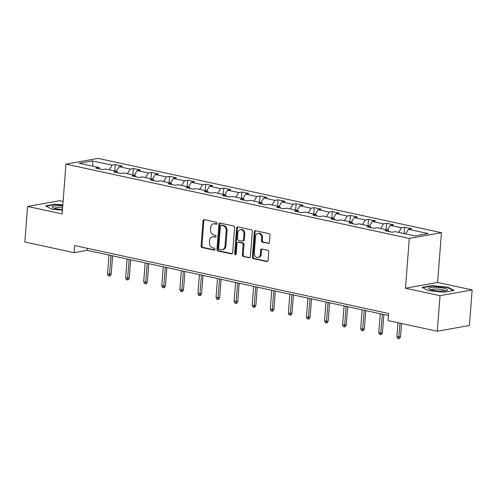 <?xml version="1.0" encoding="UTF-8"?>
<svg xmlns="http://www.w3.org/2000/svg" width="497" height="497" viewBox="0 0 497 497"><rect width="100%" height="100%" fill="white"/><g stroke="black" fill="none" stroke-linecap="round" stroke-linejoin="round"><path stroke-width="0.75" d="M217.077 223.408A1 0.795 -100.2 0 0 216.357 222.258L204.267 219.643A1.423 1.131 -100.2 0 0 203.018 220.792L201.086 245.916A1.423 1.131 -100.2 0 0 202.117 247.562L214.207 250.177A1 0.795 -100.2 0 0 214.356 248.22L212.791 247.885A4.56 3.622 -100.2 0 1 209.498 242.629L209.653 240.536A4.56 3.622 -100.2 0 1 212.492 236.833A4.56 3.622 -100.2 0 1 213.642 236.852L215.207 237.193A1 0.795 -100.2 0 0 215.356 235.236L213.791 234.901A4.56 3.622 -100.2 0 1 210.492 229.645L210.653 227.551A4.56 3.622 -100.2 0 1 213.493 223.849A4.56 3.622 -100.2 0 1 214.642 223.874L216.207 224.209A1 0.795 -100.2 0 0 217.077 223.408M268.194 243.474A1.423 1.131 -100.2 0 0 269.436 242.325L269.983 235.28A1.423 1.131 -100.2 0 0 268.952 233.633L255.526 230.732A1.423 1.131 -100.2 0 0 254.278 231.882L252.346 257.005A1.423 1.131 -100.2 0 0 253.377 258.651L266.802 261.552A1.423 1.131 -100.2 0 0 268.045 260.403L268.703 251.892A1.423 1.131 -100.2 0 0 267.672 250.246L261.925 249.003A1.423 1.131 -100.2 0 0 260.683 250.153L260.353 254.377A3.814 3.032 -100.2 0 1 257.986 257.471A3.814 3.032 -100.2 0 1 254.271 253.06L255.539 236.516A3.814 3.032 -100.2 0 1 257.912 233.422A3.814 3.032 -100.2 0 1 261.627 237.833L261.416 240.591A1.423 1.131 -100.2 0 0 262.447 242.232L268.883 243.35M405.477 288.21L440.019 295.684L437.285 331.238L469.416 325.485L472.15 289.931L437.608 282.458L441.435 232.677L409.304 238.436L405.477 288.21L437.608 282.458M63.088 201.422L59.715 200.695L27.583 206.448L62.131 213.921L65.958 164.147L409.304 238.436M27.583 206.448L24.85 242.008L74.115 252.662L87.143 250.333L388.412 315.514M437.285 331.238L388.02 320.577L388.567 313.47L74.662 245.555L74.115 252.662M234.596 227.62A1.423 1.131 -100.2 0 0 233.565 225.98L220.14 223.072A1.423 1.131 -100.2 0 0 218.891 224.222L216.959 249.351A1.423 1.131 -100.2 0 0 217.99 250.991L231.416 253.899A1.423 1.131 -100.2 0 0 232.658 252.749L234.596 227.62M237.833 226.905L251.258 229.807A1.423 1.131 -100.2 0 1 252.29 231.447L250.351 256.576A1.423 1.131 -100.2 0 1 249.109 257.726L243.362 256.483A1.423 1.131 -100.2 0 1 242.331 254.843L243.114 244.648A1.423 1.131 -100.2 0 0 242.089 243.008L238.274 242.182A1.423 1.131 -100.2 0 0 237.032 243.331L236.212 253.942A1 0.795 -100.2 0 1 234.621 253.6L236.584 228.055A1.423 1.131 -100.2 0 1 237.833 226.905M441.435 232.677L98.089 158.394L65.958 164.147M404.657 227.21L401.483 227.775L390.356 225.371L393.525 224.799L386.573 223.296L383.404 223.867L372.272 221.457L375.446 220.892L368.488 219.382L365.32 219.954L354.193 217.543L357.362 216.978L350.404 215.474L347.235 216.04L336.109 213.629L339.277 213.064L332.325 211.56L329.151 212.126L318.024 209.722L321.192 209.15L314.241 207.647L311.072 208.212L299.94 205.808L303.114 205.242L296.156 203.733L292.988 204.304L281.861 201.894L285.029 201.328L278.072 199.825L274.903 200.39L263.777 197.98L266.945 197.415L259.987 195.911L256.819 196.477L245.692 194.072L248.86 193.501L241.909 191.997L238.74 192.563L227.607 190.158L230.776 189.587L223.824 188.083L220.656 188.655L209.529 186.245L212.697 185.679L205.739 184.17L202.571 184.741L191.444 182.331L194.613 181.765L187.655 180.262L184.486 180.827L173.36 178.423L176.528 177.851L169.576 176.348L166.402 176.913L155.275 174.509L158.444 173.938L151.492 172.434L148.323 173.006L137.191 170.595L140.365 170.03L133.407 168.52L130.239 169.092L119.112 166.681L122.281 166.116L115.323 164.613L112.154 165.178L92.448 160.916L79.253 163.277L98.959 167.545L95.784 168.11L102.742 169.614L105.911 169.048L117.037 171.453L113.869 172.024L120.827 173.528L123.995 172.962L135.122 175.366L131.953 175.938L138.905 177.441L142.08 176.87L153.206 179.28L150.038 179.846L156.99 181.355L160.158 180.784L171.291 183.194L168.116 183.76L175.074 185.263L178.243 184.698L189.369 187.102L186.201 187.673L193.159 189.177L196.327 188.612L207.454 191.016L204.286 191.587L211.237 193.091L214.412 192.519L225.539 194.93L222.37 195.495L229.322 197.005L232.49 196.433L243.623 198.843L240.449 199.409L247.407 200.912L250.575 200.347L261.702 202.757L258.533 203.323L265.491 204.826L268.66 204.261L279.786 206.665L276.618 207.237L283.57 208.74L286.744 208.175L297.871 210.579L294.702 211.144L301.654 212.654L304.823 212.082L315.955 214.493L312.781 215.058L319.739 216.562L322.907 215.996L334.034 218.407L330.865 218.972L337.823 220.475L340.992 219.91L352.118 222.314L348.95 222.886L355.902 224.389L359.076 223.824L370.203 226.228L367.034 226.8L373.986 228.303L377.155 227.732L388.287 230.142L385.113 230.707L392.071 232.217L395.239 231.645L414.945 235.907L428.147 233.547L408.441 229.285L411.609 228.713L404.657 227.21L404.167 233.578M398.631 232.379L401.483 227.775M387.505 229.974L390.356 225.371M388.287 230.142L389.151 231.583M380.547 228.471L383.404 223.867M369.42 226.06L372.272 221.457M370.203 226.228L371.066 227.669M362.468 224.557L365.32 219.954M351.336 222.147L354.193 217.543M352.118 222.314L352.982 223.756M344.384 220.643L347.235 216.04M333.257 218.233L336.109 213.629M334.034 218.407L334.897 219.842M326.299 216.729L329.151 212.126M315.173 214.325L318.024 209.722M315.955 214.493L316.819 215.934M308.215 212.815L311.072 208.212M297.088 210.411L299.94 205.808M297.871 210.579L298.734 212.02M290.136 208.908L292.988 204.304M279.003 206.497L281.861 201.894M279.786 206.665L280.65 208.106M272.052 204.994L274.903 200.39M260.925 202.583L263.777 197.98M261.702 202.757L262.565 204.192M253.967 201.08L256.819 196.477M242.84 198.676L245.692 194.072M243.623 198.843L244.487 200.285M235.882 197.166L238.74 192.563M224.756 194.762L227.607 190.158M225.539 194.93L226.402 196.371M217.804 193.258L220.656 188.655M206.671 190.848L209.529 186.245M207.454 191.016L208.318 192.457M199.719 189.345L202.571 184.741M188.593 186.934L191.444 182.331M189.369 187.102L190.233 188.543M181.635 185.431L184.486 180.827M170.508 183.02L173.36 178.423M171.291 183.194L172.148 184.635M163.55 181.517L166.402 176.913M152.424 179.113L155.275 174.509M153.206 179.28L154.07 180.722M145.472 177.603L148.323 173.006M134.339 175.199L137.191 170.595M135.122 175.366L135.985 176.808M127.387 173.695L130.239 169.092M116.261 171.285L119.112 166.681M117.037 171.453L117.901 172.894M109.303 169.781L112.154 165.178M92.976 166.246L92.448 160.916M98.959 167.545L99.816 168.98M440.019 295.684L472.15 289.931M405.589 233.888L408.441 229.285M87.298 248.289L87.143 250.333M114.838 170.98L115.323 164.613M132.916 174.888L133.407 168.52M151.001 178.802L151.492 172.434M169.086 182.716L169.576 176.348M187.17 186.63L187.655 180.262M205.249 190.537L205.739 184.17M223.333 194.451L223.824 188.083M241.418 198.365L241.909 191.997M259.502 202.279L259.987 195.911M277.581 206.193L278.072 199.825M295.665 210.101L296.156 203.733M313.75 214.014L314.241 207.647M331.834 217.928L332.325 211.56M349.913 221.842L350.404 215.474M367.997 225.75L368.488 219.382M386.082 229.664L386.573 223.296M62.821 204.907L55.273 204.174L45.594 205.907L51.943 209.194L62.417 210.206M454.14 290.472L447.797 287.185L431.769 285.632L422.096 287.365L428.439 290.652L444.467 292.205L454.14 290.472M55.235 204.596L55.273 204.174M431.738 286.055L431.769 285.632M447.754 287.67L447.797 287.185M216.835 224.004L215.505 223.718A4.56 3.622 -100.2 0 0 214.362 223.693L213.493 223.849M212.492 236.833L213.362 236.678A4.56 3.622 -100.2 0 1 214.511 236.696L215.835 236.988M204.366 219.662A1.423 1.131 -100.2 0 0 203.888 220.637L201.956 245.76A1.423 1.131 -100.2 0 0 202.987 247.407L214.834 249.966M220.239 223.097A1.423 1.131 -100.2 0 0 219.761 224.066L217.829 249.196A1.423 1.131 -100.2 0 0 218.86 250.836L232.186 253.725M221.24 225.303A1 0.795 -100.2 0 0 220.37 226.104L218.668 248.158A1 0.795 -100.2 0 0 219.394 249.308L221.041 249.668A4.56 3.622 -100.2 0 0 222.19 249.693A4.56 3.622 -100.2 0 0 225.029 245.99L226.185 230.912A4.56 3.622 -100.2 0 0 222.892 225.657L221.24 225.303L222.109 225.141A1 0.795 -100.2 0 0 221.855 225.141L220.991 225.296M222.19 249.693L223.06 249.537A4.56 3.622 -100.2 0 0 225.893 245.835L225.029 245.99M222.109 225.141L223.756 225.501A4.56 3.622 -100.2 0 1 227.054 230.757L225.893 245.835M249.879 257.552L243.362 256.483M237.914 242.176L238.784 242.02A1.423 1.131 -100.2 0 1 239.144 242.027L242.952 242.853A1.423 1.131 -100.2 0 1 243.984 244.493L243.201 254.688A1.423 1.131 -100.2 0 0 244.232 256.328M237.933 226.924A1.423 1.131 -100.2 0 0 237.454 227.899L235.491 253.445A1 0.795 -100.2 0 0 235.994 254.507M243.928 234.075A3.814 3.032 -100.2 0 0 240.213 229.664A3.814 3.032 -100.2 0 0 237.846 232.758L237.392 238.585A1.423 1.131 -100.2 0 0 238.423 240.231L242.238 241.057A1.423 1.131 -100.2 0 0 243.48 239.902L243.928 234.075L244.797 233.919A3.814 3.032 -100.2 0 0 241.082 229.508L240.213 229.664M242.598 241.064L243.462 240.908A1.423 1.131 -100.2 0 0 244.35 239.747L243.48 239.902M244.797 233.919L244.35 239.747M257.912 233.422L258.782 233.267A3.814 3.032 -100.2 0 1 262.497 237.678L262.286 240.436A1.423 1.131 -100.2 0 0 263.317 242.076L268.958 243.3M257.986 257.471L258.85 257.316A3.814 3.032 -100.2 0 0 261.223 254.222L260.353 254.377M262.025 249.028A1.423 1.131 -100.2 0 0 261.546 249.997L261.223 254.222M255.626 230.751A1.423 1.131 -100.2 0 0 255.147 231.726L253.215 256.85A1.423 1.131 -100.2 0 0 254.247 258.496L267.572 261.379M111.204 274.046L110.247 275.854L109.377 276.009L108.222 275.76L107.551 273.872L109.638 274.325L111.204 274.046L112.602 255.837M109.377 276.009L111.086 255.514M107.551 273.872L108.998 255.06M62.734 206.056A9.443 1.783 4.4 0 0 57.894 205.826A9.443 1.783 4.4 0 0 52.676 207.653A9.443 1.783 4.4 0 0 62.46 209.585M62.603 207.783A7.151 1.348 4.4 0 0 58.696 207.591A7.151 1.348 4.4 0 0 54.415 208.367M46.196 206.218L55.447 204.559L62.796 205.273M443.74 288.192A9.443 1.783 4.4 0 0 432.576 287.347A9.443 1.783 4.4 0 0 429.172 289.111A9.443 1.783 4.4 0 0 432.452 290.217A9.443 1.783 4.4 0 0 446.927 290.478A9.443 1.783 4.4 0 0 443.74 288.192M445.101 290.919A7.151 1.348 4.4 0 0 442.268 289.732A7.151 1.348 4.4 0 0 435.161 289.049A7.151 1.348 4.4 0 0 430.911 289.826M422.692 287.676L431.943 286.017L447.474 287.527L453.419 290.602M129.282 277.953L128.332 279.768L127.462 279.923L126.306 279.668L125.635 277.786L127.723 278.233L129.282 277.953L130.686 259.751M127.462 279.923L129.17 259.422M125.635 277.786L127.083 258.974M147.367 281.867L146.416 283.681L145.546 283.837L144.385 283.582L143.72 281.7L145.801 282.147L147.367 281.867L148.771 263.665M145.546 283.837L147.249 263.335M143.72 281.7L145.167 262.882M165.451 285.781L164.495 287.589L163.631 287.744L162.469 287.496L161.798 285.607L163.886 286.061L165.451 285.781L166.849 267.579M163.631 287.744L165.333 267.249M161.798 285.607L163.246 266.796M183.536 289.695L182.579 291.503L181.709 291.658L180.554 291.41L179.883 289.521L181.97 289.975L183.536 289.695L184.934 271.492M181.709 291.658L183.418 271.163M179.883 289.521L181.33 270.71M201.614 293.603L200.664 295.417L199.794 295.572L198.638 295.324L197.968 293.435L200.055 293.889L201.614 293.603L203.018 275.4M199.794 295.572L201.502 275.071M197.968 293.435L199.415 274.624M219.699 297.517L218.748 299.331L217.879 299.486L216.717 299.231L216.052 297.349L218.14 297.796L219.699 297.517L221.103 279.314M217.879 299.486L219.587 278.985M216.052 297.349L217.5 278.537M237.783 301.43L236.827 303.238L235.963 303.394L234.801 303.145L234.13 301.257L236.218 301.71L237.783 301.43L239.181 283.228M235.963 303.394L237.665 282.899M234.13 301.257L235.578 282.445M255.868 305.344L254.911 307.152L254.042 307.308L252.886 307.059L252.215 305.17L254.302 305.624L255.868 305.344L257.266 287.142M254.042 307.308L255.75 286.812M252.215 305.17L253.663 286.359M273.946 309.258L272.996 311.066L272.126 311.221L270.971 310.973L270.3 309.084L272.387 309.538L273.946 309.258L275.35 291.049M272.126 311.221L273.835 290.726M270.3 309.084L271.747 290.273M292.031 313.166L291.08 314.98L290.211 315.135L289.049 314.881L288.384 312.998L290.472 313.445L292.031 313.166L293.435 294.963M290.211 315.135L291.919 294.634M288.384 312.998L289.832 294.187M310.116 317.08L309.159 318.894L308.295 319.049L307.134 318.794L306.463 316.906L308.55 317.359L310.116 317.08L311.513 298.877M308.295 319.049L309.998 298.548M306.463 316.906L307.91 298.094M328.2 320.994L327.243 322.801L326.374 322.957L325.218 322.708L324.547 320.82L326.635 321.273L328.2 320.994L329.598 302.791M326.374 322.957L328.082 302.462M324.547 320.82L325.995 302.008M346.279 324.908L345.328 326.715L344.458 326.871L343.303 326.622L342.632 324.734L344.719 325.187L346.279 324.908L347.683 306.699M344.458 326.871L346.167 306.376M342.632 324.734L344.079 305.922M364.363 328.815L363.413 330.629L362.543 330.785L361.381 330.536L360.716 328.647L362.804 329.095L364.363 328.815L365.767 310.613M362.543 330.785L364.251 310.283M360.716 328.647L362.164 309.836M382.448 332.729L381.497 334.543L380.627 334.698L379.466 334.444L378.801 332.561L380.882 333.009L382.448 332.729L383.846 314.526M380.627 334.698L382.33 314.197M378.801 332.561L380.242 313.75M400.532 336.643L399.576 338.451L398.706 338.606L397.55 338.358L396.879 336.469L398.967 336.923L400.532 336.643L401.539 323.504M398.706 338.606L400.023 323.18M396.879 336.469L397.935 322.727M215.505 223.718L214.642 223.874M215.692 237.106L215.207 237.193M214.511 236.696L213.642 236.852M214.692 250.09L214.207 250.177M202.987 247.407L202.117 247.562M201.956 245.76L201.086 245.916M203.888 220.637L203.018 220.792M216.692 224.122L216.207 224.209M232.111 253.774L231.416 253.899M218.86 250.836L217.99 250.991M217.829 249.196L216.959 249.351M219.761 224.066L218.891 224.222M227.054 230.757L226.185 230.912M223.756 225.501L222.892 225.657M249.798 257.601L249.109 257.726M243.201 254.688L242.331 254.843M243.984 244.493L243.114 244.648M242.952 242.853L242.089 243.008M239.144 242.027L238.274 242.182M235.491 253.445L234.621 253.6M237.454 227.899L236.584 228.055M263.317 242.076L262.447 242.232M262.286 240.436L261.416 240.591M262.497 237.678L261.627 237.833M261.546 249.997L260.683 250.153M267.492 261.428L266.802 261.552M254.247 258.496L253.377 258.651M253.215 256.85L252.346 257.005M255.147 231.726L254.278 231.882"/></g></svg>
